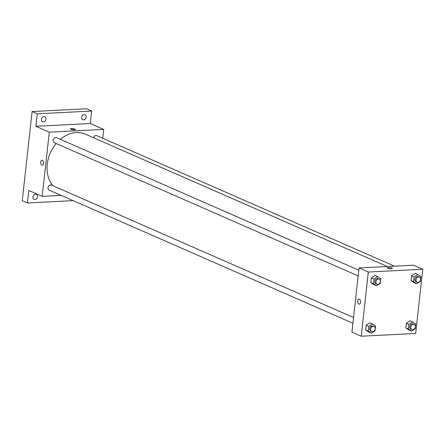<?xml version="1.0" encoding="UTF-8"?>
<svg xmlns="http://www.w3.org/2000/svg" width="445" height="445" viewBox="0 0 445 445"><rect width="100%" height="100%" fill="white"/><g stroke="black" fill="none" stroke-linecap="round" stroke-linejoin="round"><path stroke-width="0.67" d="M73.169 200.639L27.412 202.97L22.25 200.706L32.096 111.545L86.519 108.78L91.681 111.044L90.307 123.526L35.878 126.291L37.258 113.809L32.096 111.545M27.412 202.97L28.791 190.488L42.214 196.367L49.3 132.176L35.878 126.291M42.414 160.239A2.531 1.441 87.1 0 1 43.588 162.965A2.531 1.441 87.1 0 1 42.269 165.217A2.531 1.441 87.1 0 1 40.701 162.759A2.531 1.441 87.1 0 1 42.014 160.161A2.531 1.441 87.1 0 1 42.414 160.239M41.485 119.355A2.765 2.186 -66.3 0 1 44.862 116.712A2.765 2.186 -66.3 0 1 46.019 119.127A2.765 2.186 -66.3 0 1 42.642 121.769A2.765 2.186 -66.3 0 1 41.485 119.355M81.641 117.313A2.765 2.186 -66.3 0 1 85.017 114.671A2.765 2.186 -66.3 0 1 86.174 117.085A2.765 2.186 -66.3 0 1 82.798 119.727A2.765 2.186 -66.3 0 1 81.641 117.313M37.258 113.809L91.681 111.044M49.3 132.176L103.724 129.406L90.307 123.526M103.724 129.406L102.745 138.278M32.919 196.924A2.765 2.186 -66.3 0 1 36.295 194.281A2.765 2.186 -66.3 0 1 37.458 196.696A2.765 2.186 -66.3 0 1 34.081 199.338A2.765 2.186 -66.3 0 1 32.919 196.924M387.322 266.516L85.535 134.218A31.3 24.753 113.7 0 0 76.317 132.577A31.3 24.753 113.7 0 0 60.336 139.329M56.148 143.529A31.3 24.753 113.7 0 0 52.755 185.66M61.221 195.405L42.214 196.367M358.787 270.165L56.615 137.7A2.765 2.186 113.7 0 0 55.803 137.555A2.765 2.186 113.7 0 0 53.333 139.841A2.765 2.186 113.7 0 0 54.396 142.756L358.153 275.917M353.558 317.524L51.386 185.059A2.765 2.186 113.7 0 0 50.574 184.914A2.765 2.186 113.7 0 0 48.105 187.2A2.765 2.186 113.7 0 0 49.167 190.121L352.924 323.276M93.511 137.716A2.765 2.186 -66.3 0 1 96.771 135.658L394.448 266.155M74.321 129.829A2.531 0.573 -173.7 0 1 71.695 129.584A2.531 0.573 -173.7 0 1 70.382 128.928A2.531 0.573 -173.7 0 1 72.963 128.638A2.531 0.573 -173.7 0 1 75.416 129.484A2.531 0.573 -173.7 0 1 74.321 129.829M71.317 129.489A2.531 0.573 -173.7 0 1 74.382 129.823M42.269 165.217A2.531 1.441 87.1 0 1 40.706 162.759A2.531 1.441 87.1 0 1 42.014 160.161M351.945 332.148L359.032 267.957L413.461 265.187L422.75 269.258L415.663 333.455L361.234 336.22L351.945 332.148M361.234 336.22L368.321 272.029L359.032 267.957M359.371 299.185A2.531 1.441 87.1 0 1 360.545 301.91A2.531 1.441 87.1 0 1 359.232 304.163A2.531 1.441 87.1 0 1 357.663 301.71A2.531 1.441 87.1 0 1 358.97 299.107A2.531 1.441 87.1 0 1 359.371 299.185M408.944 330.034L405.801 327.887L406.313 323.259L409.967 320.767L406.313 323.259L405.801 327.887L408.944 330.034L411.525 331.163L408.382 329.022L408.894 324.388L412.548 321.896L415.697 324.043L415.185 328.677L411.525 331.163M374.017 284.717L370.874 282.569L371.386 277.936L375.04 275.449L371.386 277.936L370.874 282.569L374.017 284.717L376.598 285.846L373.455 283.704L373.967 279.071L377.621 276.579L380.77 278.726L380.258 283.354L376.598 285.846M368.321 272.029L422.75 269.258M368.788 332.076L365.645 329.934L366.157 325.301L369.812 322.809L366.157 325.301L365.645 329.934L368.788 332.076L371.369 333.205L368.226 331.063L368.738 326.43L372.393 323.943L375.541 326.085L375.029 330.718L371.369 333.205M414.173 282.67L411.03 280.528L411.536 275.894L415.196 273.408L411.536 275.894L411.03 280.528L414.173 282.67L416.754 283.804L413.611 281.657L414.123 277.029L417.777 274.537L420.926 276.679L420.414 281.312L416.754 283.804M391.277 268.774A2.531 0.573 -173.7 0 1 388.657 268.53A2.531 0.573 -173.7 0 1 387.339 267.879A2.531 0.573 -173.7 0 1 389.92 267.59A2.531 0.573 -173.7 0 1 392.373 268.43A2.531 0.573 -173.7 0 1 391.277 268.774M387.339 267.879A2.531 0.573 -173.7 0 1 389.92 267.59A2.531 0.573 -173.7 0 1 392.373 268.435M359.232 304.163A2.531 1.441 87.1 0 1 357.663 301.71A2.531 1.441 87.1 0 1 358.976 299.107M419.407 277.096L418.372 276.64A2.765 2.186 113.7 0 0 417.56 276.495A2.765 2.186 113.7 0 0 415.096 278.781A2.765 2.186 113.7 0 0 416.158 281.702L417.188 282.152A2.765 2.186 113.7 0 0 420.297 280.5A2.765 2.186 113.7 0 0 419.407 277.096A2.765 2.186 113.7 0 0 418.595 276.946A2.765 2.186 113.7 0 0 416.125 279.238A2.765 2.186 113.7 0 0 417.188 282.152M413.611 281.657L411.03 280.528M414.123 277.029L411.536 275.894M417.777 274.537L415.196 273.408M414.178 324.455L413.144 324.005A2.765 2.186 113.7 0 0 412.331 323.854A2.765 2.186 113.7 0 0 409.867 326.146A2.765 2.186 113.7 0 0 410.93 329.061L411.959 329.511A2.765 2.186 113.7 0 0 415.068 327.859A2.765 2.186 113.7 0 0 414.178 324.455A2.765 2.186 113.7 0 0 413.366 324.31A2.765 2.186 113.7 0 0 410.896 326.597A2.765 2.186 113.7 0 0 411.959 329.511M408.382 329.022L405.801 327.887M408.894 324.388L406.313 323.259M412.548 321.896L409.967 320.767M379.251 279.137L378.217 278.681A2.765 2.186 113.7 0 0 377.405 278.537A2.765 2.186 113.7 0 0 374.94 280.823A2.765 2.186 113.7 0 0 376.003 283.743L377.032 284.194A2.765 2.186 113.7 0 0 380.141 282.542A2.765 2.186 113.7 0 0 379.251 279.137A2.765 2.186 113.7 0 0 378.439 278.993A2.765 2.186 113.7 0 0 375.969 281.279A2.765 2.186 113.7 0 0 377.032 284.194M373.455 283.704L370.874 282.569M373.967 279.071L371.386 277.936M377.621 276.579L375.04 275.449M374.022 326.497L372.993 326.046A2.765 2.186 113.7 0 0 372.176 325.901A2.765 2.186 113.7 0 0 369.712 328.188A2.765 2.186 113.7 0 0 370.774 331.102L371.803 331.558A2.765 2.186 113.7 0 0 374.913 329.901A2.765 2.186 113.7 0 0 374.022 326.497A2.765 2.186 113.7 0 0 373.21 326.352A2.765 2.186 113.7 0 0 370.741 328.638A2.765 2.186 113.7 0 0 371.803 331.558M368.226 331.063L365.645 329.934M368.738 326.43L366.157 325.301M372.393 323.943L369.812 322.809"/></g></svg>
